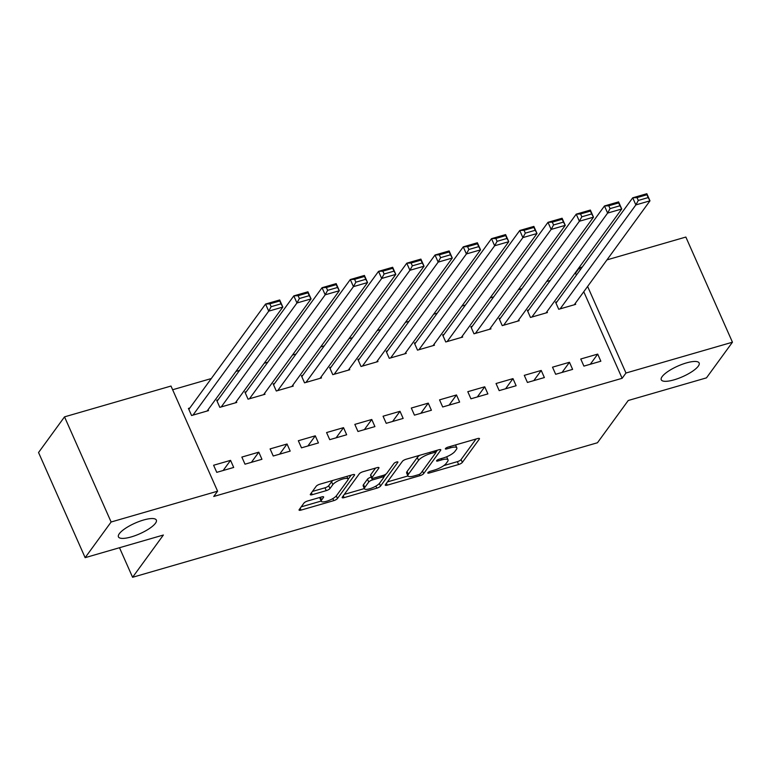 <?xml version="1.0" encoding="UTF-8"?>
<svg xmlns="http://www.w3.org/2000/svg" width="771" height="771" viewBox="0 0 771 771"><rect width="100%" height="100%" fill="white"/><g stroke="black" fill="none" stroke-linecap="round" stroke-linejoin="round"><path stroke-width="1.16" d="M427.886 472.681A2.226 0.626 156.1 0 0 427.789 473.018A2.226 0.626 156.1 0 0 429.168 473.028L458.62 464.508A3.18 0.896 156.1 0 0 462.34 462.407L479.331 439.075A3.18 0.896 156.1 0 0 479.466 438.583A3.18 0.896 156.1 0 0 477.509 438.583L448.047 447.103A2.226 0.626 156.1 0 0 445.445 448.568A2.226 0.626 156.1 0 0 445.359 448.915A2.226 0.626 156.1 0 0 446.727 448.915L450.543 447.816A10.168 2.853 156.1 0 1 456.817 447.845A10.168 2.853 156.1 0 1 456.393 449.397L454.977 451.343A10.168 2.853 156.1 0 1 443.084 458.051L439.268 459.159A2.226 0.626 156.1 0 0 436.665 460.624A2.226 0.626 156.1 0 0 436.569 460.971A2.226 0.626 156.1 0 0 437.947 460.971L441.754 459.873A10.168 2.853 156.1 0 1 448.038 459.901A10.168 2.853 156.1 0 1 447.604 461.453L446.187 463.4A10.168 2.853 156.1 0 1 434.295 470.108L430.488 471.216A2.226 0.626 156.1 0 0 427.886 472.681M155.463 523.239A20.73 5.821 156.1 0 0 156.34 520.078A20.73 5.821 156.1 0 0 139.339 521.408A20.73 5.821 156.1 0 0 119.312 533.705A20.73 5.821 156.1 0 0 118.435 536.867A20.73 5.821 156.1 0 0 135.436 535.537A20.73 5.821 156.1 0 0 155.463 523.239M698.285 366.158A20.73 5.821 156.1 0 0 699.152 362.996A20.73 5.821 156.1 0 0 682.152 364.326A20.73 5.821 156.1 0 0 662.135 376.624A20.73 5.821 156.1 0 0 661.258 379.785A20.73 5.821 156.1 0 0 678.258 378.455A20.73 5.821 156.1 0 0 698.285 366.158M307.677 500.967A3.18 0.896 156.1 0 0 303.957 503.068L299.196 509.612A3.18 0.896 156.1 0 0 299.061 510.103A3.18 0.896 156.1 0 0 301.018 510.113L333.737 500.649A3.18 0.896 156.1 0 0 337.447 498.548L354.448 475.215A3.18 0.896 156.1 0 0 354.583 474.724A3.18 0.896 156.1 0 0 352.617 474.714L319.907 484.188A3.18 0.896 156.1 0 0 316.187 486.279L310.434 494.192A3.18 0.896 156.1 0 0 310.299 494.674A3.18 0.896 156.1 0 0 312.255 494.683L326.258 490.635A3.18 0.896 156.1 0 0 329.978 488.535L332.831 484.612A8.5 2.39 156.1 0 1 341.042 479.572A8.5 2.39 156.1 0 1 348.02 479.022A8.5 2.39 156.1 0 1 347.663 480.323L336.474 495.686A8.5 2.39 156.1 0 1 328.253 500.726A8.5 2.39 156.1 0 1 321.285 501.275A8.5 2.39 156.1 0 1 321.642 499.974L323.502 497.411A3.18 0.896 156.1 0 0 323.637 496.929A3.18 0.896 156.1 0 0 321.68 496.919L307.677 500.967M217.595 491.194L111.12 522.006L64.523 416.86L170.998 386.049L217.595 491.194L213.74 496.476L622.13 378.301L625.975 373.019L587.618 286.446M606.96 259.885L685.853 237.054L732.45 342.208L706.477 377.857L628.24 400.496L597.458 442.756L132.593 577.286L163.375 535.026L85.147 557.664L111.12 522.006M732.45 342.208L625.975 373.019M385.404 484.67A3.18 0.896 156.1 0 0 385.278 485.152A3.18 0.896 156.1 0 0 387.235 485.161L419.944 475.697A3.18 0.896 156.1 0 0 423.665 473.596L440.665 450.264A3.18 0.896 156.1 0 0 440.79 449.782A3.18 0.896 156.1 0 0 438.834 449.772L406.124 459.237A3.18 0.896 156.1 0 0 402.404 461.337L385.404 484.67M376.836 488.168L344.126 497.632A3.18 0.896 156.1 0 1 342.17 497.632A3.18 0.896 156.1 0 1 342.305 497.141L359.296 473.808A3.18 0.896 156.1 0 1 363.016 471.707L377.009 467.66A3.18 0.896 156.1 0 1 378.975 467.669A3.18 0.896 156.1 0 1 378.84 468.151L371.95 477.615A3.18 0.896 156.1 0 0 371.815 478.097A3.18 0.896 156.1 0 0 373.781 478.107L383.062 475.428A3.18 0.896 156.1 0 0 386.782 473.327L393.952 463.477A2.226 0.626 156.1 0 1 396.101 462.157A2.226 0.626 156.1 0 1 397.932 462.012A2.226 0.626 156.1 0 1 397.836 462.349L380.556 486.067A3.18 0.896 156.1 0 1 376.836 488.168L375.911 486.087M119.495 547.718L132.593 577.286M261.947 459.285L258.796 452.172L241.853 457.078L245.005 464.181L261.947 459.285M218.077 399.841L216.67 400.245L219.812 407.348L236.764 402.443L236.34 401.498M318.433 442.94L315.281 435.827L298.338 440.733L301.49 447.835L318.433 442.94M274.563 383.495L273.156 383.9L276.297 391.003L293.24 386.098L292.826 385.153M374.918 426.594L371.767 419.482L354.824 424.387L357.966 431.49L374.918 426.594M331.048 367.15L329.631 367.555L332.783 374.658L349.726 369.752L349.311 368.808M431.403 410.249L428.252 403.137L411.309 408.042L414.451 415.145L431.403 410.249M387.534 350.805L386.117 351.21L389.268 358.313L406.211 353.407L405.797 352.463M487.889 393.904L484.737 386.791L467.795 391.697L470.936 398.8L487.889 393.904M444.019 334.45L442.602 334.865L445.754 341.967L462.696 337.062L462.282 336.117M544.374 377.559L541.223 370.446L524.28 375.352L527.422 382.455L544.374 377.559M500.504 318.105L499.088 318.519L502.239 325.622L519.182 320.717L518.758 319.772M600.85 361.214L597.708 354.101L580.756 359.007L583.907 366.109L600.85 361.214M556.99 301.76L555.573 302.174L558.724 309.277L575.667 304.372L575.243 303.417M622.13 378.301L583.763 291.727M576.4 275.112L575.532 273.156L574.867 273.348M550.195 280.48L546.629 281.521M521.957 288.653L518.382 289.694M493.719 296.825L490.144 297.866M465.472 304.998L461.896 306.039M437.234 313.171L433.659 314.211M408.987 321.343L405.411 322.384M380.749 329.516L377.173 330.557M352.501 337.688L348.926 338.729M324.263 345.861L320.688 346.902M296.016 354.034L292.44 355.074M267.778 362.206L264.202 363.247M239.53 370.379L235.955 371.42M211.293 378.551L172.637 389.74M528.742 309.932L527.335 310.347L530.477 317.45L547.429 312.544L547.005 311.6M572.612 369.386L569.461 362.274L552.518 367.179L555.669 374.282L572.612 369.386M472.257 326.278L470.85 326.692L473.992 333.795L490.944 328.889L490.52 327.945M516.127 385.731L512.975 378.619L496.032 383.524L499.184 390.627L516.127 385.731M415.771 342.632L414.364 343.037L417.516 350.14L434.459 345.235L434.034 344.29M459.641 402.077L456.49 394.964L439.547 399.87L442.699 406.972L459.641 402.077M359.286 358.978L357.879 359.382L361.03 366.485L377.973 361.58L377.549 360.635M403.156 418.422L400.014 411.309L383.062 416.215L386.213 423.318L403.156 418.422M302.81 375.323L301.394 375.728L304.545 382.83L321.488 377.925L321.064 376.98M346.671 434.767L343.529 427.654L326.576 432.56L329.728 439.663L346.671 434.767M246.325 391.668L244.908 392.073L248.06 399.176L265.002 394.27L264.578 393.326M290.185 451.112L287.043 444L270.091 448.905L273.242 456.008L290.185 451.112M189.839 408.013L188.423 408.418L191.574 415.521L208.517 410.615L208.093 409.671M233.7 467.457L230.558 460.354L213.606 465.25L216.757 472.353L233.7 467.457M85.147 557.664L38.55 452.519L64.523 416.86M575.532 273.156L579.378 267.865L582.288 267.026M580.255 269.831L579.378 267.865M597.708 354.101L590.307 364.259M569.461 362.274L562.069 372.432M541.223 370.446L533.821 380.604M512.975 378.619L505.583 388.777M484.737 386.791L477.336 396.949M456.49 394.964L449.098 405.122M428.252 403.137L420.85 413.295M400.014 411.309L392.612 421.467M371.767 419.482L364.365 429.64M343.529 427.654L336.127 437.812M315.281 435.827L307.88 445.985M287.043 444L279.642 454.158M258.796 452.172L251.404 462.33M230.558 460.354L223.156 470.503M448.038 459.901L446.775 457.058A10.168 2.853 156.1 0 0 446.602 456.798M456.817 447.845L455.555 445.002A10.168 2.853 156.1 0 0 455.526 444.934M443.826 465.578L457.357 461.665A3.18 0.896 156.1 0 0 461.077 459.564L476.054 438.998M435.788 452.375L437.388 450.187M387.428 481.904L407.955 475.958M418.219 474.763A2.226 0.626 156.1 0 0 420.821 473.298L435.74 452.818A2.226 0.626 156.1 0 0 435.837 452.471A2.226 0.626 156.1 0 0 434.459 452.471L430.44 453.627A10.168 2.853 156.1 0 0 418.547 460.345L408.351 474.348A10.168 2.853 156.1 0 0 407.926 475.9A10.168 2.853 156.1 0 0 414.2 475.929L418.219 474.763M419.655 455.314A10.168 2.853 156.1 0 0 417.294 457.502L418.547 460.345M407.926 475.9L406.664 473.057A10.168 2.853 156.1 0 1 407.088 471.505L417.294 457.502M364.365 488.573L344.319 494.375M375.564 468.074L370.687 474.772A3.18 0.896 156.1 0 0 370.552 475.264L371.815 478.097M385.992 474.04L383.688 477.21M364.799 487.436A8.5 2.39 156.1 0 0 364.432 488.737A8.5 2.39 156.1 0 0 371.41 488.188A8.5 2.39 156.1 0 0 379.631 483.147L383.572 477.731A3.18 0.896 156.1 0 0 383.707 477.249A3.18 0.896 156.1 0 0 381.741 477.239L372.451 479.928A3.18 0.896 156.1 0 0 368.74 482.02L364.799 487.436L363.536 484.593A8.5 2.39 156.1 0 0 363.18 485.894L364.432 488.737M363.536 484.593L367.478 479.186A3.18 0.896 156.1 0 1 371.198 477.085L371.343 477.037M320.244 497.334A8.5 2.39 156.1 0 0 320.023 498.432L321.285 501.275M332.937 480.42A8.5 2.39 156.1 0 0 331.569 481.769L332.831 484.612M312.448 491.426L324.996 487.792A3.18 0.896 156.1 0 0 328.716 485.691L331.569 481.769M348.078 479.389L351.171 475.138M301.21 506.846L321.189 501.063M560.132 308.872L635.863 204.913L632.721 197.8L646.84 193.714L649.982 200.826L574.26 304.786M555.997 303.128L632.721 197.8L637.029 197.607L638.292 200.45L648.17 197.588L646.917 194.745L637.029 197.607M648.17 197.588L649.982 200.826L635.863 204.913L638.292 200.45M646.917 194.745L646.84 193.714M531.894 317.045L607.625 213.085L604.474 205.973L618.593 201.886L621.744 208.999L546.013 312.959M527.75 311.301L604.474 205.973L608.791 205.78L610.044 208.623L619.932 205.761L618.67 202.918L608.791 205.78M619.932 205.761L621.744 208.999L607.625 213.085L610.044 208.623M618.67 202.918L618.593 201.886M503.646 325.217L579.378 221.258L576.236 214.155L590.355 210.059L593.497 217.171L517.775 321.131M499.512 319.473L576.236 214.155L580.544 213.952L581.806 216.796L591.685 213.933L590.432 211.09L580.544 213.952M591.685 213.933L593.497 217.171L579.378 221.258L581.806 216.796M590.432 211.09L590.355 210.059M475.408 333.39L551.14 229.43L547.988 222.327L562.107 218.241L565.259 225.344L489.527 329.304M471.274 327.646L547.988 222.327L552.306 222.125L553.559 224.968L563.447 222.106L562.184 219.263L552.306 222.125M563.447 222.106L565.259 225.344L551.14 229.43L553.559 224.968M562.184 219.263L562.107 218.241M447.17 341.563L522.892 237.603L519.75 230.5L533.869 226.414L537.021 233.517L461.289 337.476M443.026 335.819L519.75 230.5L524.058 230.298L525.321 233.141L535.209 230.278L533.946 227.435L524.058 230.298M535.209 230.278L537.021 233.517L522.892 237.603L525.321 233.141M533.946 227.435L533.869 226.414M418.923 349.735L494.654 245.776L491.503 238.673L505.622 234.586L508.773 241.689L433.042 345.649M414.788 343.991L491.503 238.673L495.82 238.47L497.073 241.313L506.961 238.451L505.699 235.608L495.82 238.47M506.961 238.451L508.773 241.689L494.654 245.776L497.073 241.313M505.699 235.608L505.622 234.586M390.685 357.908L466.407 253.948L463.265 246.845L477.384 242.759L480.535 249.862L404.804 353.822M386.541 352.164L463.265 246.845L467.573 246.643L468.835 249.486L478.724 246.624L477.461 243.781L467.573 246.643M478.724 246.624L480.535 249.862L466.407 253.948L468.835 249.486M477.461 243.781L477.384 242.759M362.437 366.08L438.169 262.121L435.017 255.018L449.136 250.932L452.288 258.034L376.556 361.994M358.303 360.336L435.017 255.018L439.335 254.815L440.588 257.659L450.476 254.796L449.214 251.953L439.335 254.815M450.476 254.796L452.288 258.034L438.169 262.121L440.588 257.659M449.214 251.953L449.136 250.932M334.2 374.253L409.921 270.293L406.78 263.19L420.899 259.104L424.05 266.207L348.319 370.167M330.055 368.509L406.78 263.19L411.088 262.988L412.35 265.831L422.238 262.969L420.976 260.126L411.088 262.988M422.238 262.969L424.05 266.207L409.921 270.293L412.35 265.831M420.976 260.126L420.899 259.104M305.952 382.426L381.684 278.466L378.532 271.363L392.661 267.277L395.802 274.38L320.071 378.339M301.818 376.682L378.532 271.363L382.85 271.161L384.112 274.004L393.991 271.141L392.738 268.298L382.85 271.161M393.991 271.141L395.802 274.38L381.684 278.466L384.112 274.004M392.738 268.298L392.661 267.277M277.714 390.598L353.446 286.639L350.294 279.536L364.413 275.449L367.565 282.552L291.833 386.512M273.57 384.854L350.294 279.536L354.602 279.333L355.865 282.176L365.753 279.314L364.49 276.471L354.602 279.333M365.753 279.314L367.565 282.552L353.446 286.639L355.865 282.176M364.49 276.471L364.413 275.449M249.467 398.771L325.198 294.811L322.047 287.708L336.175 283.622L339.317 290.725L263.586 394.685M245.332 393.027L322.047 287.708L326.364 287.506L327.627 290.349L337.505 287.487L336.252 284.644L326.364 287.506M337.505 287.487L339.317 290.725L325.198 294.811L327.627 290.349M336.252 284.644L336.175 283.622M221.229 406.943L296.96 302.984L293.809 295.881L307.928 291.795L311.079 298.897L235.348 402.857M217.085 401.199L293.809 295.881L298.117 295.678L299.379 298.522L309.267 295.659L308.005 292.816L298.117 295.678M309.267 295.659L311.079 298.897L296.96 302.984L299.379 298.522M308.005 292.816L307.928 291.795M192.981 415.116L268.713 311.156L265.561 304.053L279.69 299.967L282.832 307.07L207.11 411.03M188.847 409.372L265.561 304.053L269.879 303.851L271.141 306.694L281.02 303.832L279.767 300.989L269.879 303.851M281.02 303.832L282.832 307.07L268.713 311.156L271.141 306.694M279.767 300.989L279.69 299.967M428.705 471.997L429.168 473.028M446.274 447.893L446.727 448.915M437.494 459.95L437.947 460.971M441.195 458.6L441.754 459.873M449.975 446.544L450.543 447.816M479.013 438.362L479.331 439.075M461.077 459.564L462.34 462.407M457.357 461.665L458.62 464.508M440.347 449.551L440.665 450.264M422.508 470.985L423.665 473.596M419.347 474.329L419.944 475.697M386.406 483.292L387.235 485.161M433.9 451.199L434.459 452.471M429.881 452.365L430.44 453.627M407.088 471.505L408.351 474.348M343.297 495.772L344.126 497.632M378.522 467.438L378.84 468.151M370.687 474.772L371.95 477.615M397.614 461.848L397.836 462.349M379.39 483.436L380.556 486.067M381.182 475.967L381.741 477.239M371.198 477.085L372.451 479.928M367.478 479.186L368.74 482.02M323.194 496.697L323.502 497.411M320.447 497.276L321.642 499.974M328.716 485.691L329.978 488.535M324.996 487.792L326.258 490.635M311.426 492.814L312.255 494.683M354.13 474.502L354.448 475.215M336.281 495.917L337.447 498.548M332.821 498.586L333.737 500.649M300.189 508.243L301.018 510.113M435.114 450.842L435.837 452.471M382.917 475.466L383.707 477.249M346.854 476.391L348.02 479.022"/></g></svg>
